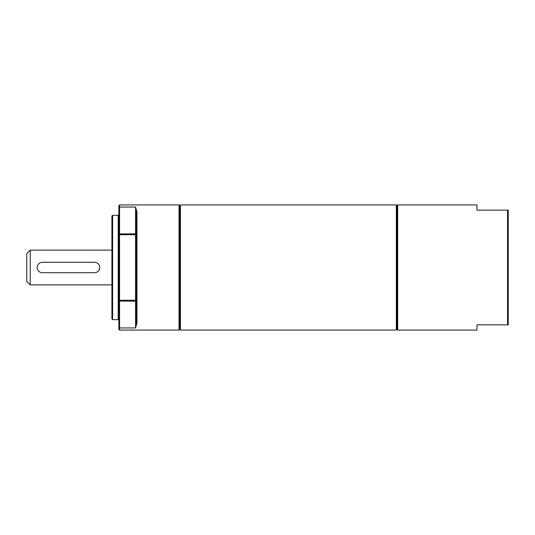 <?xml version="1.0" encoding="UTF-8"?>
<svg xmlns="http://www.w3.org/2000/svg" width="535" height="535" viewBox="0 0 535 535"><rect width="100%" height="100%" fill="white"/><g stroke="black" fill="none" stroke-linecap="round" stroke-linejoin="round"><path stroke-width="0.8" d="M476.959 330.075L476.959 324.865L508.25 324.865L508.25 210.135L476.959 210.135L476.959 204.925L397.699 204.925L397.699 330.075L476.959 330.075M507.555 210.135L507.555 324.865M118.877 327.273L118.877 329.379L119.573 330.075L119.573 301.118L118.877 300.369L118.877 327.273L119.573 327.948L135.562 327.948L136.953 323.207L136.953 211.793L136.258 211.138L136.258 234.631L135.562 234.731L135.562 233.882L136.258 234.631L136.258 300.369L135.562 301.118L135.562 300.269L136.258 300.369L136.258 323.862L136.953 323.207M118.877 207.727L119.573 207.052L135.562 207.052L135.562 233.882L119.573 233.882L119.573 234.731L118.877 234.631L119.573 233.882L119.573 204.925L118.877 205.621L118.877 300.369L119.573 300.269L119.573 301.118L135.562 301.118L135.562 327.948M119.573 300.269L119.573 234.731L135.562 234.731L135.562 300.269L119.573 300.269M135.562 207.052L136.953 211.793M112.617 215.351L111.922 216.046L111.922 318.954L112.617 319.649L112.617 215.351L118.181 215.351L118.181 319.649L118.877 320.345M42.392 262.284L94.541 262.284A5.216 5.216 0 0 1 99.757 267.5A5.216 5.216 0 0 1 94.541 272.716L42.392 272.716A5.216 5.216 0 0 1 37.182 267.5A5.216 5.216 0 0 1 42.392 262.284M30.227 284.881L30.227 250.119L26.75 253.597L26.75 281.403L30.227 284.881L111.922 284.881M119.573 204.925L179.024 204.925L179.024 330.075L119.573 330.075M179.024 204.925L179.72 205.621L179.72 329.379L179.024 330.075M180.415 267.5L180.415 330.075L396.308 330.075L396.308 204.925L180.415 204.925L180.415 267.5M396.308 204.925L397.003 205.621L397.003 329.379L396.308 330.075M118.181 215.351L118.877 214.655M112.617 319.649L118.181 319.649M30.227 250.119L111.922 250.119M179.72 329.379L180.415 330.075M179.72 205.621L180.415 204.925M397.003 329.379L397.699 330.075M397.003 205.621L397.699 204.925"/></g></svg>
